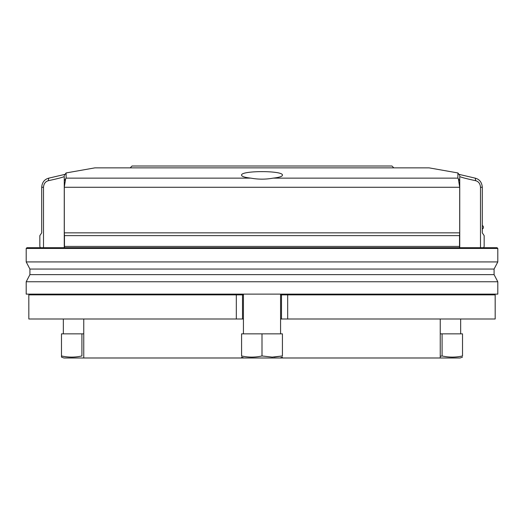 <?xml version="1.0" encoding="UTF-8"?>
<svg xmlns="http://www.w3.org/2000/svg" width="524" height="524" viewBox="0 0 524 524"><rect width="100%" height="100%" fill="white"/><g stroke="black" fill="none" stroke-linecap="round" stroke-linejoin="round"><path stroke-width="0.79" d="M26.94 247.701L497.06 247.701L497.8 248.448L26.2 248.448L26.94 247.701M26.2 261.921L29.914 269.054L494.086 269.054L497.8 261.921L26.2 261.921L26.2 248.448M497.8 261.921L497.8 248.448M64.262 247.701L64.262 187.278L65.657 178.73L66.148 178.134L66.083 172.946L94.896 167.863L429.104 167.863L457.917 172.946L457.904 173.83M241.577 175.245C241.761 176.503 244.852 177.466 250.858 178.134C258.26 179.483 265.688 179.483 273.142 178.134C279.141 177.466 282.233 176.503 282.423 175.245C283.87 170.424 240.149 170.418 241.577 175.245M458.343 178.73L459.738 180.734L459.738 187.278L64.308 187.278L64.308 232.853L459.692 232.853L459.692 187.278L458.343 178.73L457.852 178.134L457.917 172.946L459.738 175.547M29.914 269.054L29.914 274.628L26.2 281.761L497.8 281.761L494.086 274.628L29.914 274.628M494.086 269.054L494.086 274.628M26.2 281.761L26.2 294.121L497.8 294.121L497.8 281.761M130.175 167.863L132.028 166.01L391.972 166.01L393.825 167.863M482.296 229.034A1.854 1.69 -90 0 0 482.296 225.53M64.426 247.701L64.472 246.418L459.528 246.418L459.574 247.701M458.886 174.335L475.157 178.134L475.772 180.734C465.528 178.501 460.183 177.066 459.738 176.431L459.738 180.734M480.495 247.701L480.495 187.278C480.226 183.767 478.654 181.586 475.772 180.734M475.157 178.134C479.519 179.287 481.897 182.332 482.296 187.278L482.296 232.853L484.156 235.636L484.156 246.418L483.665 247.701M64.262 187.278L64.262 176.431C63.804 177.066 58.459 178.501 48.228 180.734L48.843 178.134L65.114 174.335M40.335 247.701L39.844 246.418L39.844 235.636L41.704 232.853L41.704 187.278C42.097 182.339 44.481 179.287 48.843 178.134M48.228 180.734C45.346 181.586 43.774 183.767 43.505 187.278L43.505 247.701M64.262 180.734L65.657 178.73M459.738 187.278L459.738 247.701M64.308 232.853L64.472 235.636L459.528 235.636L459.692 232.853M459.528 235.636L459.528 246.418M64.472 235.636L64.472 246.418M242.507 294.861L242.507 318.998L28.833 318.998L28.813 294.861L28.833 318.998L28.813 294.861L243.431 294.861M287.676 318.998L495.187 318.998L495.167 294.861L287.676 294.861L287.676 318.998L281.493 318.998L281.493 294.861L287.676 294.861M280.569 294.861L281.493 294.861M242.507 318.998L243.431 318.998M280.569 318.998L281.493 318.998M61.485 355.96L61.485 333.853L81.908 333.853L81.908 355.96C75.102 357.479 68.297 357.479 61.485 355.96L61.485 357.113L63.902 357.99L280.012 357.99L282.423 357.113M274.072 357.073L282.423 355.96C282.423 357.479 282.423 357.479 282.423 355.96L272.211 357.113L262 355.96C255.195 357.479 248.383 357.479 241.577 355.96C241.577 357.479 241.577 357.479 241.577 355.96L241.577 333.853L282.423 333.853L282.423 355.96M262 333.853L262 355.96M100.477 294.861L100.477 294.121M63.345 333.853L63.345 318.998M63.345 294.861L63.345 294.121M81.908 333.853L83.755 333.853M440.245 333.853L462.515 333.853L462.515 355.96C455.703 357.479 448.898 357.479 442.092 355.96L440.245 356.32M442.092 333.853L442.092 355.96M462.515 355.96C462.515 357.479 462.515 357.479 462.515 355.96M440.245 318.998L440.245 357.99L460.098 357.99L462.515 357.113M440.245 357.99L280.012 357.99M193.304 294.121L193.304 294.861M330.696 294.121L330.696 294.861M66.148 178.134L250.858 178.134M273.142 178.134L457.852 178.134M482.296 187.278L480.495 187.278M43.505 187.278L41.704 187.278M236.324 318.998L236.324 294.861M66.083 172.946L64.262 175.547M495.187 318.998L495.187 294.861M280.569 333.853L280.569 294.121M243.431 333.853L243.431 294.121M243.988 357.99L241.577 357.113M423.523 294.861L423.523 294.121M460.655 333.853L460.655 318.998M460.655 294.861L460.655 294.121M83.755 318.998L83.755 357.99"/></g></svg>
